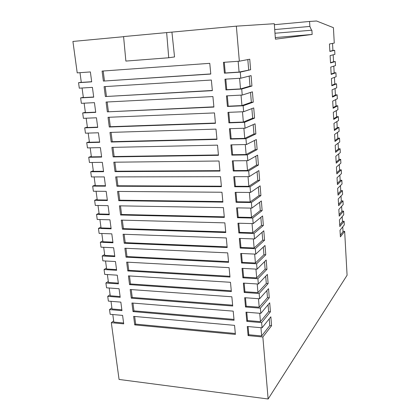 <?xml version="1.0" encoding="UTF-8"?>
<svg xmlns="http://www.w3.org/2000/svg" width="420" height="420" viewBox="0 0 420 420"><rect width="100%" height="100%" fill="white"/><g stroke="black" fill="none" stroke-linecap="round" stroke-linejoin="round"><path stroke-width="0.63" d="M347.083 275.257L268.133 399L262.852 336.992L248.099 335.596L247.275 326.492L262.07 327.805L261.628 322.639L246.813 321.363L245.984 312.17L260.836 313.362L260.389 308.144L245.516 306.994L244.681 297.707L259.591 298.772L259.145 293.501L244.209 292.483L243.364 283.101L258.337 284.041L257.885 278.717L242.886 277.825L242.03 268.354L257.066 269.162L256.609 263.786L241.547 263.02L240.686 253.454L255.785 254.132L255.323 248.698L240.198 248.068L239.327 238.408L254.494 238.948L254.027 233.462L238.838 232.969L237.956 223.209L253.186 223.613L252.714 218.069L237.458 217.712L236.57 207.853L251.864 208.121L251.386 202.519L236.072 202.303L235.168 192.344L250.53 192.465L250.047 186.805L234.665 186.743L233.756 176.678L249.181 176.652L248.698 170.935L233.247 171.014L232.328 160.85L247.821 160.671L247.328 154.896L231.814 155.127L230.885 144.858L246.446 144.527L245.947 138.689L230.365 139.072L229.425 128.698L245.054 128.21L244.55 122.309L228.9 122.855L227.955 112.371L243.647 111.72L243.143 105.761L227.419 106.465L226.464 95.87L242.23 95.062L241.715 89.035L225.923 89.906L224.957 79.196L240.791 78.22L240.277 72.13L224.416 73.169L223.44 62.344L239.342 61.199L236.355 26.155L274.286 23.72L275.42 39.176L312.149 34.456L311.887 30.203L311.535 30.24L309.876 26.423L309.566 21.451L316.57 21L333.417 27.673L334.268 43.076L329.453 43.995L329.879 51.434L334.672 50.327L334.892 54.374L330.115 55.582L330.53 62.968L335.291 61.572L335.512 65.588L330.766 67.09L331.181 74.424L335.906 72.739L336.126 76.729L331.411 78.514L331.826 85.796L336.52 83.832L336.735 87.791L332.057 89.854L332.467 97.083L337.124 94.841L337.344 98.779L332.693 101.115L333.102 108.292L337.727 105.777L337.943 109.688L333.328 112.298L333.732 119.422L338.331 116.639L338.541 120.519L333.958 123.401L334.357 130.473L338.924 127.428L339.134 131.281L334.582 134.426L334.981 141.451L339.518 138.138L339.728 141.965L335.202 145.373L335.601 152.35L340.1 148.775L340.31 152.581L335.822 156.24L336.215 163.17L340.683 159.343L340.893 163.118L336.431 167.034L336.824 173.917L341.266 169.838L341.471 173.591L337.04 177.755L337.428 184.585L341.838 180.264L342.043 183.986L337.643 188.402L338.026 195.184L342.41 190.617L342.615 194.318L338.242 198.97L338.625 205.711L342.977 200.902L343.182 204.577L338.84 209.47L339.218 216.164L343.544 211.118L343.744 214.767L339.428 219.896L339.806 226.543L344.101 221.261L344.3 224.889L340.016 230.255L340.389 236.854L344.657 231.341L347.083 275.257M113.657 320.869L111.316 322.686L119.065 379.444L268.133 399M111.316 322.686L123.716 323.857L122.598 315.399L110.171 314.296L109.526 309.577L121.968 310.648L120.839 302.117L108.37 301.114L107.72 296.352L120.204 297.318L119.065 288.708L106.554 287.816L105.898 283.012L118.424 283.868L117.275 275.179L104.722 274.391L104.06 269.546L116.629 270.296L115.469 261.529L102.874 260.852L102.207 255.959L114.817 256.599L113.642 247.748L101.01 247.18L100.333 242.246L112.985 242.771L111.804 233.846L99.125 233.389L98.443 228.407L111.137 228.821L109.945 219.807L97.225 219.471L96.537 214.441L109.273 214.741L108.071 205.643L95.308 205.422L94.615 200.345L107.394 200.524L106.176 191.341L93.371 191.242L92.673 186.123L105.493 186.175L104.27 176.909L91.418 176.93L90.71 171.764L103.577 171.696L102.338 162.341L89.444 162.488L88.73 157.269L91.34 156.361M88.73 157.269L101.645 157.075L100.391 147.63L87.455 147.903L86.735 142.637L89.371 141.813M86.735 142.637L99.687 142.312L98.427 132.778L85.444 133.182L84.719 127.864L87.376 127.129M84.719 127.864L97.718 127.412L96.442 117.784L83.412 118.325L82.682 112.954L85.365 112.308M82.682 112.954L95.729 112.371L94.437 102.648L81.364 103.32L80.624 97.897L83.339 97.34M80.624 97.897L93.718 97.177L92.416 87.365L79.296 88.174L78.55 82.698L81.286 82.236M78.55 82.698L91.686 81.842L90.373 71.93L77.212 72.88L72.917 41.444L123.59 36.703M111.888 307.834L109.526 309.577M110.103 294.677L107.72 296.352M108.302 281.405L105.898 283.012M106.486 268.012L104.06 269.546M104.654 254.499L102.207 255.959M102.805 240.859L100.333 242.246M100.936 227.099L98.443 228.407M99.052 213.208L96.537 214.441M97.151 199.196L94.615 200.345M95.235 185.047L92.673 186.123M93.298 170.772L90.71 171.764M246.446 144.527L256.326 139.55L257.145 149.562L247.328 154.896M248.698 170.935L258.416 165.044L257.602 155.138L247.821 160.671M250.047 186.805L259.67 180.38L258.867 170.567L249.181 176.652M251.386 202.519L260.915 195.557L260.122 185.845L250.53 192.465M252.714 218.069L262.148 210.588L261.361 200.97L251.864 208.121M254.027 233.462L263.366 225.472L262.584 215.948L253.186 223.613M255.323 248.698L264.574 240.214L263.802 230.78L254.494 238.948M256.609 263.786L265.771 254.809L265.004 245.469L255.785 254.132M257.885 278.717L266.952 269.262L266.196 260.012L257.066 269.162M259.145 293.501L268.128 283.579L267.377 274.418L258.337 284.041M260.389 308.144L269.288 297.759L268.548 288.687L259.591 298.772M261.628 322.639L270.438 311.803L269.703 302.815L260.836 313.362M262.852 336.992L271.577 325.715L270.848 316.817L262.07 327.805M240.277 72.13L250.609 69.746L249.748 59.215L239.342 61.199M241.715 89.035L251.942 86.032L251.087 75.611L240.791 78.22M243.143 105.761L253.265 102.16L252.42 91.838L242.23 95.062M244.55 122.309L254.572 118.12L253.733 107.909L243.647 111.72M245.947 138.689L255.864 133.917L255.04 123.811L245.054 128.21M259.723 313.273L260.437 321.652L247.522 320.549L246.771 312.233M111.064 228.239L101.047 227.918L99.913 219.544M252.042 223.582L252.829 232.79L239.589 232.365L238.765 223.23M112.901 242.146L102.921 241.736L101.803 233.489M249.38 192.454L250.194 201.957L236.833 201.779L235.988 192.355M109.205 214.2L99.157 213.969L98.002 205.469M250.719 208.1L251.517 217.45L238.219 217.145L237.384 207.869M105.436 185.724L95.319 185.682L94.133 176.925M246.661 160.687L247.501 170.494L234.024 170.567L233.153 160.839M103.525 171.286L93.377 171.344L92.169 162.456M248.026 176.652L248.85 186.307L235.436 186.254L234.575 176.678M107.326 200.03L97.246 199.894L96.075 191.263M254.657 254.079L255.418 263.004L242.282 262.343L241.49 253.491M116.534 269.588L106.622 269.005L105.536 260.993M255.943 269.099L256.694 277.882L243.611 277.111L242.828 268.396M114.728 255.932L104.78 255.434L103.677 247.301M253.355 238.907L254.132 247.973L240.944 247.427L240.135 238.434M121.858 309.824L112.046 308.989L111.006 301.324M258.473 298.694L259.203 307.204L246.23 306.212L245.469 297.764M118.325 283.122L108.444 282.45L107.373 274.559M257.213 283.973L257.954 292.614L244.928 291.732L244.157 283.154M120.099 296.536L110.255 295.78L109.2 288.005M91.67 81.722L81.307 82.399L79.989 72.676M242.471 111.773L243.353 122.057L229.703 122.535L228.785 112.334M99.65 142.002L89.428 142.254L88.184 133.098M245.275 144.548L246.131 154.518L232.601 154.723L231.709 144.837M101.593 156.713L91.408 156.865L90.184 147.845M243.884 128.247L244.75 138.374L231.158 138.71L230.255 128.672M95.697 112.151L85.407 112.613L84.126 103.178M241.043 95.12L241.941 105.572L228.233 106.192L227.299 95.828M97.681 127.145L87.428 127.507L86.168 118.209M238.151 61.283L239.075 72.077L225.246 72.98L224.28 62.286M93.692 97.01L83.37 97.577L82.068 88.001M239.605 78.293L240.513 88.914L226.748 89.675L225.797 79.144M211.349 80.036L212.357 90.652L105.362 96.537L104.087 86.646L211.349 80.036M214.463 112.922L215.444 123.323L109.279 127.013L108.029 117.306L214.463 112.922M233.205 311.141L234.071 320.271L133.024 311.593L131.917 303.004L233.205 311.141M227.692 252.872L228.59 262.363L126.021 257.166L124.877 248.252L227.692 252.872M229.094 267.656L229.982 277.053L127.796 270.958L126.662 262.132L229.094 267.656M220.495 176.699L221.434 186.685L116.897 186.228L115.694 176.888L220.495 176.699M219.009 161.002L219.959 171.082L115.022 171.633L113.809 162.209L219.009 161.002M223.419 207.627L224.343 217.408L120.598 215.003L119.422 205.837L223.419 207.627M234.549 325.358L235.405 334.399L134.736 324.896L133.639 316.381L234.549 325.358M224.858 222.863L225.771 232.543L122.425 229.189L121.254 220.112L224.858 222.863M221.959 192.245L222.894 202.125L118.755 200.681L117.569 191.431L221.959 192.245M226.286 237.941L227.189 247.527L124.231 243.243L123.076 234.245L226.286 237.941M231.851 296.788L232.722 306.007L131.297 298.174L130.184 289.506L231.851 296.788M230.475 282.293L231.357 291.601L129.554 284.629L128.431 275.882L230.475 282.293M209.769 63.331L210.788 74.056L103.373 81.076L102.086 71.085L209.769 63.331M215.99 129.113L216.967 139.409L111.211 142.028L109.977 132.421L215.99 129.113M217.508 145.142L218.468 155.327L113.127 156.902L111.898 147.383L217.508 145.142M212.914 96.563L213.906 107.074L107.331 111.846L106.071 102.05L212.914 96.563M171.932 32.182L174.541 56.931L168.735 57.761L125.874 61.079L123.58 36.582L236.355 26.155M260.957 327.705L261.665 335.953L248.797 334.745L248.062 326.56M123.601 322.996L113.82 322.077L112.796 314.528M335.291 61.572L333.548 61.693M335.906 72.739L334.168 72.844M336.52 83.832L334.787 83.927M337.124 94.841L335.401 94.925M337.727 105.777L336.01 105.851M338.331 116.639L336.614 116.702M338.924 127.428L337.213 127.475M339.518 138.138L337.811 138.18M340.1 148.775L338.405 148.806M340.683 159.343L338.993 159.364M341.266 169.838L339.575 169.848M341.838 180.264L340.158 180.264M342.41 190.617L340.736 190.607M342.977 200.902L341.308 200.881M343.544 211.118L341.875 211.087M344.101 221.261L342.442 221.225M344.657 231.341L343.004 231.294M334.672 50.327L332.923 50.458M275.305 37.574L312.149 34.456M274.36 24.701L309.566 21.451M168.735 57.761L166.646 32.55M274.985 33.238L311.535 30.24M274.717 29.568L309.876 26.423M340.294 235.195L343.024 231.703L342.752 226.832M339.717 224.963L342.463 221.613L342.185 216.62M336.152 162.062L339.008 159.637L338.688 153.904M334.929 140.511L337.822 138.411L337.491 132.416M335.543 151.321L338.42 149.058L338.09 143.199M333.69 118.655L336.625 116.891L336.278 110.628M334.31 129.623L337.229 127.685L336.887 121.564M337.355 183.314L340.174 180.574L339.869 175.093M337.953 193.835L340.751 190.937L340.452 185.582M336.756 172.725L339.591 170.142L339.281 164.535M339.134 214.657L341.896 211.459L341.612 206.346M338.546 204.283L341.324 201.233L341.035 195.998M331.8 85.292L334.793 84.047L334.425 77.374M333.065 107.614L336.021 106.019L335.664 99.624M332.43 96.495L335.407 95.072L335.044 88.536M331.159 74.014L334.178 72.949L333.795 66.134M329.863 51.214L332.923 50.51L332.53 43.407M330.514 62.654L333.554 61.766L333.165 54.81M271.577 325.715L269.776 325.558L261.665 335.953M248.797 334.745L248.099 335.596M235.316 333.48L135.66 324.13L134.736 324.896M135.66 324.13L134.678 316.475M269.776 325.558L269.22 318.854M270.438 311.803L268.627 311.661L260.437 321.652M247.522 320.549L246.813 321.363M225.713 231.919L123.412 228.632L122.425 229.189M123.412 228.632L122.32 220.138M263.366 225.472L261.508 225.419L252.829 232.79M239.589 232.365L238.838 232.969M260.915 195.557L259.046 195.541L250.194 201.957M236.833 201.779L236.072 202.303M224.285 216.83L121.595 214.484L120.598 215.003M121.595 214.484L120.488 205.858M262.148 210.588L260.284 210.556L251.517 217.45M238.219 217.145L237.458 217.712M258.416 165.044L256.526 165.06L247.501 170.494M234.024 170.567L233.247 171.014M219.917 170.646L116.046 171.218L115.022 171.633M116.046 171.218L114.886 162.194M221.393 186.197L117.915 185.777L116.897 186.228M117.915 185.777L116.77 176.888M259.67 180.38L257.791 180.374L248.85 186.307M235.436 186.254L234.665 186.743M222.847 201.59L119.763 200.198L118.755 200.681M119.763 200.198L118.639 191.441M265.771 254.809L263.928 254.725L255.418 263.004M242.282 262.343L241.547 263.02M229.908 276.297L128.756 270.312L127.796 270.958M128.756 270.312L127.717 262.19M266.952 269.262L265.12 269.162L256.694 277.882M243.611 277.111L242.886 277.825M228.527 261.649L126.992 256.547L126.021 257.166M126.992 256.547L125.932 248.304M264.574 240.214L262.726 240.146L254.132 247.973M240.944 247.427L240.198 248.068M227.126 246.855L125.213 242.655L124.231 243.243M125.213 242.655L124.136 234.287M233.987 319.394L133.959 310.858L133.024 311.593M133.959 310.858L132.962 303.088M269.288 297.759L267.472 297.633L259.203 307.204M246.23 306.212L245.516 306.994M232.638 305.167L132.242 297.465L131.297 298.174M132.242 297.465L131.229 289.58M231.284 290.803L130.51 283.952L129.554 284.629M130.51 283.952L129.481 275.945M268.128 283.579L266.301 283.469L257.954 292.614M244.928 291.732L244.209 292.483M210.772 73.93L103.373 81.076M104.459 80.887L103.189 71.006M215.418 123.034L110.334 126.704L109.279 127.013M110.334 126.704L109.121 117.264M254.572 118.12L252.662 118.188L243.353 122.057M229.703 122.535L228.9 122.855M216.935 139.067L112.255 141.682L111.211 142.028M112.255 141.682L111.064 132.384M257.145 149.562L255.25 149.594L246.131 154.518M232.601 154.723L231.814 155.127M218.431 154.938L114.161 156.524L113.127 156.902M114.161 156.524L112.985 147.362M255.864 133.917L253.964 133.97L244.75 138.374M231.158 138.71L230.365 139.072M213.885 106.838L107.331 111.846M108.397 111.578L107.163 101.997M253.265 102.16L251.344 102.249L241.941 105.572M228.233 106.192L227.419 106.465M250.609 69.746L239.075 72.077M225.246 72.98L224.416 73.169M212.336 90.468L105.362 96.537M106.433 96.306L105.189 86.578M251.942 86.032L250.016 86.142L240.513 88.914M226.748 89.675L225.923 89.906M250.016 86.142L249.186 76.094M248.672 69.872L247.821 59.582M251.344 102.249L250.535 92.437M253.964 133.97L253.192 124.624M255.25 149.594L254.499 140.474M252.662 118.188L251.869 108.612M266.301 283.469L265.703 276.203M267.472 297.633L266.884 290.556M262.726 240.146L262.075 232.291M265.12 269.162L264.505 261.707M263.928 254.725L263.298 247.07M257.791 180.374L257.077 171.691M256.526 165.06L255.796 156.161M260.284 210.556L259.602 202.293M259.046 195.541L258.342 187.068M261.508 225.419L260.846 217.366M268.627 311.661L268.06 304.773"/></g></svg>
